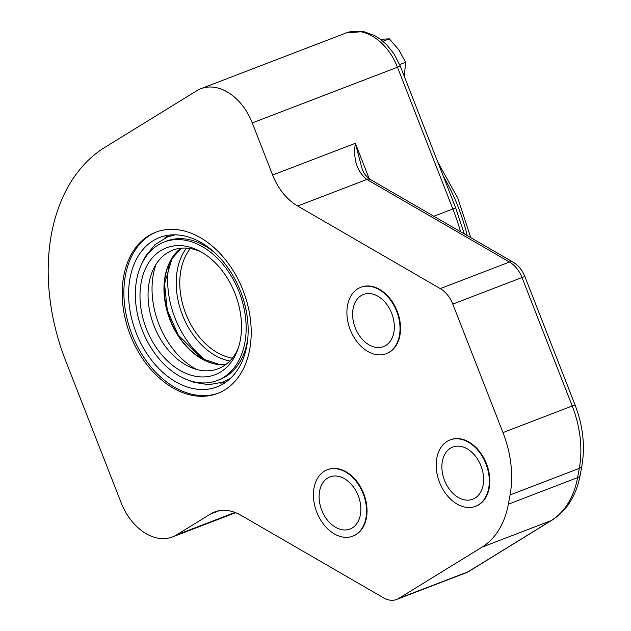 <?xml version="1.0" encoding="UTF-8"?>
<svg xmlns="http://www.w3.org/2000/svg" width="631" height="631" viewBox="0 0 631 631"><rect width="100%" height="100%" fill="white"/><g stroke="black" fill="none" stroke-linecap="round" stroke-linejoin="round"><path stroke-width="0.95" d="M314.033 487.944A35.557 24.964 -111 0 0 324.058 524.882A35.557 24.964 -111 0 0 352.721 536.169A35.557 24.964 -111 0 0 363.29 494.026A35.557 24.964 -111 0 0 327.237 469.779A35.557 24.964 -111 0 0 314.033 487.944M327.489 469.685A35.557 24.964 69 0 1 327.741 469.582A35.557 24.964 69 0 1 363.795 493.836A35.557 24.964 69 0 1 353.226 535.971A35.557 24.964 69 0 1 352.974 536.074M319.594 491.17A27.938 19.616 69 0 1 329.966 476.894A27.938 19.616 69 0 1 358.298 495.942A27.938 19.616 69 0 1 349.992 529.054A27.938 19.616 69 0 1 327.465 520.189A27.938 19.616 69 0 1 319.594 491.17M396.867 343.461A35.557 24.964 -111 0 0 392.182 302.501A35.557 24.964 -111 0 0 360.719 287.334A35.557 24.964 -111 0 0 350.158 329.477A35.557 24.964 -111 0 0 386.204 353.723A35.557 24.964 -111 0 0 396.867 343.461M360.979 287.239A35.557 24.964 69 0 1 361.232 287.144A35.557 24.964 69 0 1 392.687 302.312A35.557 24.964 69 0 1 397.372 343.264A35.557 24.964 69 0 1 386.716 353.534A35.557 24.964 69 0 1 386.456 353.628M391.851 338.547A27.938 19.616 69 0 1 383.474 346.616A27.938 19.616 69 0 1 355.15 327.56A27.938 19.616 69 0 1 363.456 294.448A27.938 19.616 69 0 1 388.168 306.366A27.938 19.616 69 0 1 391.851 338.547M436.794 458.122A35.557 24.964 -111 0 0 446.819 495.051A35.557 24.964 -111 0 0 475.49 506.338A35.557 24.964 -111 0 0 486.059 464.195A35.557 24.964 -111 0 0 450.006 439.949A35.557 24.964 -111 0 0 436.794 458.122M450.258 439.854A35.557 24.964 69 0 1 450.51 439.752A35.557 24.964 69 0 1 486.564 464.006A35.557 24.964 69 0 1 475.995 506.149A35.557 24.964 69 0 1 475.742 506.243M442.355 461.34A27.938 19.616 69 0 1 452.735 447.063A27.938 19.616 69 0 1 481.059 466.112A27.938 19.616 69 0 1 472.761 499.224A27.938 19.616 69 0 1 450.234 490.358A27.938 19.616 69 0 1 442.355 461.34M366.674 179.338A50.796 35.667 -111 0 0 366.879 179.456A10.159 5.458 -59.9 0 1 370.35 179.496L370.152 179.385C362.872 173.793 363.054 170.346 362.162 169.013L355.356 143.284C353.037 159.122 356.815 171.143 366.674 179.338A10.159 5.434 -59.6 0 1 370.152 179.385A10.159 5.434 -59.6 0 1 370.176 179.393A10.159 5.434 -59.6 0 1 370.247 179.441M240.908 515.251A50.796 35.667 -111 0 0 214.603 512.001A50.796 35.667 -111 0 0 210.407 514.076L176.664 534.859A50.796 35.667 69 0 1 172.468 536.934A50.796 35.667 69 0 1 121.128 502.702L65.734 360.948A185.404 130.183 69 0 1 104.943 147.307L196.73 90.769A50.796 35.667 69 0 1 200.926 88.695A50.796 35.667 69 0 1 252.266 122.927L272.631 175.039A50.796 35.667 -111 0 0 297.666 206.021L440.272 288.604A25.398 17.834 69 0 1 452.79 304.095L502.994 432.574A91.432 64.196 69 0 1 510.069 494.949L508.373 504.193A91.432 64.196 69 0 1 481.966 547.172L398.776 598.409A25.398 17.834 69 0 1 396.678 599.45A25.398 17.834 69 0 1 383.522 597.825L240.908 515.251M156.598 231.885A86.352 60.631 -111 0 0 125.364 275.676A86.352 60.631 -111 0 0 149.326 364.892A86.352 60.631 -111 0 0 218.484 393.097M123.676 276.323A86.352 60.631 69 0 1 155.754 232.2A86.352 60.631 69 0 1 243.306 291.088A86.352 60.631 69 0 1 217.64 393.436A86.352 60.631 69 0 1 148.025 366.019A86.352 60.631 69 0 1 123.676 276.323M175.615 381.739A80.003 56.175 69 0 1 129.221 304.868A80.003 56.175 69 0 1 159.714 237.477A80.003 56.175 69 0 1 240.829 292.035A80.003 56.175 69 0 1 217.056 386.858A80.003 56.175 69 0 1 175.615 381.739M247.857 337.703A74.158 52.073 69 0 1 247.242 341.694A74.158 52.073 69 0 1 219.691 379.586L217.324 380.493A74.158 52.073 69 0 1 178.912 375.753A74.158 52.073 69 0 1 135.91 304.489A74.158 52.073 69 0 1 164.178 242.02A74.158 52.073 69 0 1 239.362 292.603A74.158 52.073 69 0 1 217.324 380.493M164.178 242.02L166.537 241.113A74.158 52.073 69 0 1 215.502 253.402M196.62 369.45A72.384 50.827 69 0 1 194.561 368.315A72.384 50.827 69 0 1 156.172 264.089M238.179 348.399A63.494 44.58 69 0 1 191.706 367.786A63.494 44.58 69 0 1 185.34 364.663A63.494 44.58 69 0 1 153.641 268.609A63.494 44.58 69 0 1 201.147 251.919M179.906 370.342A67.943 47.704 69 0 1 140.902 284.084A67.943 47.704 69 0 1 199.025 250.775A67.943 47.704 69 0 1 237.374 350.67A67.943 47.704 69 0 1 179.906 370.342M169.234 263.916A77.463 54.392 -111 0 0 168.848 266.006A77.463 54.392 -111 0 0 206.44 360.837M383.001 41.291L389.374 38.846L380.446 39.28M399.675 64.599L405.567 62.335L398.981 50.015L389.374 38.846M404.337 76.485L405.567 62.335M252.266 122.927L400.299 66.137L393.839 53.643L386.685 44.738L380.327 39.169L374.609 35.533L363.559 31.55L346.119 32.962A50.796 35.667 69 0 1 397.459 67.201L452.853 208.956L455.685 207.891L400.299 66.137M433.828 216.252L452.853 208.956A185.404 130.183 69 0 1 460.583 231.743M443.246 176.057A157.466 110.567 69 0 1 467.248 235.6M297.666 206.021L366.879 179.456L509.493 262.031A10.159 5.458 -59.9 0 1 512.964 262.078L370.35 179.496M440.272 288.604L509.493 262.031A25.398 17.834 69 0 1 522.011 277.53L524.85 276.465C522.35 270.171 518.39 265.367 512.964 262.078M452.79 304.095L522.011 277.53L572.214 406.001L575.046 404.944L524.85 276.465M502.994 432.574L572.214 406.001A91.432 64.196 69 0 1 579.29 468.376A10.159 4.748 10.4 0 0 581.869 465.915C585.284 446.038 583.012 425.72 575.046 404.944M510.069 494.949L579.29 468.376L577.594 477.62A10.159 4.748 10.4 0 0 580.173 475.159L581.869 465.915M508.373 504.193L577.594 477.62A91.432 64.196 69 0 1 551.178 520.607A10.159 7.17 58.4 0 0 552.03 520.181C566.977 510.455 576.363 495.445 580.173 475.159M481.966 547.172L551.178 520.607L467.997 571.844A10.159 7.17 58.4 0 0 468.841 571.426L465.899 572.877A25.398 17.834 69 0 0 467.997 571.844L398.776 598.409M210.407 514.076L219.107 510.739M369.245 178.818L355.356 143.284L272.631 175.039M176.664 534.859L235.047 512.451M220.061 383.096A80.003 56.175 -111 0 0 225.046 382.694M168.438 235.221A80.003 56.175 -111 0 0 164.47 238.258M228.114 380.422A78.481 55.102 69 0 1 226.213 380.761M170.607 235.876A78.481 55.102 69 0 1 172.239 234.866M216.654 364.316A63.936 44.896 69 0 1 170.11 319.183A63.936 44.896 69 0 1 174.503 254.498M225.606 364.694A63.636 44.683 69 0 1 201.352 358.637A63.636 44.683 69 0 1 165.354 303.606A63.636 44.683 69 0 1 180.9 248.228M186.476 248.117A66.034 46.363 -111 0 0 182.241 314.522A66.034 46.363 -111 0 0 229.826 361.042M190.31 248.551A63.494 44.58 -111 0 0 180.758 271.117A63.494 44.58 -111 0 0 232.382 358.156M327.741 469.582L327.237 469.779M353.226 535.971L352.721 536.169M361.232 287.144L360.719 287.334M386.716 353.534L386.204 353.723M450.51 439.752L450.006 439.949M475.995 506.149L475.49 506.338M464.298 233.896L455.685 207.891M346.119 32.962L200.926 88.695M470.758 237.635L457.83 198.166L437.811 162.143M552.03 520.181L468.841 571.426M396.678 599.45L465.899 572.877M172.468 536.934L235.655 512.688M230.276 378.537L223.027 382.118L208.829 384.705L193.875 382.37L186.547 379.483M141.975 263.372L145.43 256.423L155.045 244.576L167.428 236.964L175.11 234.819M225.93 364.458L219.115 364.379L202.299 358.747L178.289 335.14L167.31 310.16L164.557 283.895L171.955 258.686L181.302 248.188"/></g></svg>

